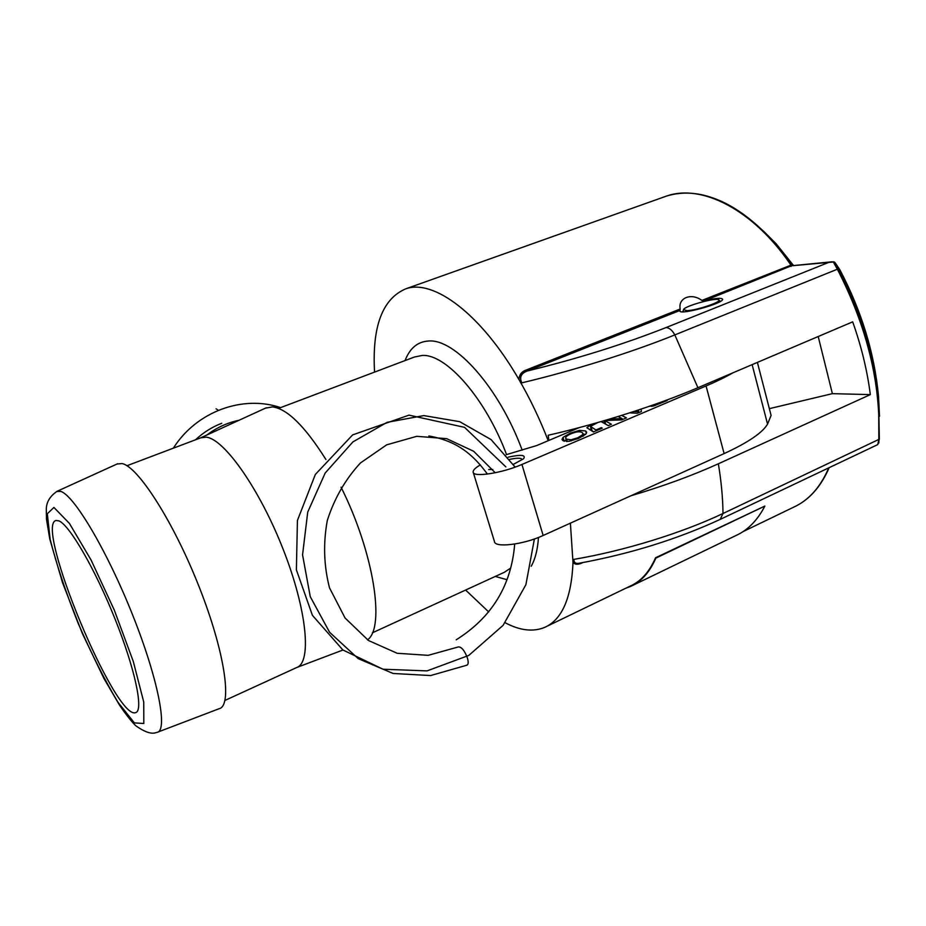 <?xml version="1.0" encoding="UTF-8"?>
<svg xmlns="http://www.w3.org/2000/svg" width="926" height="926" viewBox="0 0 926 926"><rect width="100%" height="100%" fill="white"/><g stroke="black" fill="none" stroke-linecap="round" stroke-linejoin="round"><path stroke-width="1.39" d="M704.478 300.73C715.52 298.149 721.551 297.651 722.581 299.237C723.947 303.346 678.955 315.581 679.904 310.881L680.193 309.018C677.855 297.813 691.444 292.535 701.862 300.429L704.478 300.73L792.644 265.311M792.668 265.646L832.034 261.792M663.687 197.076L666.639 196.023C701.144 183.788 752.294 208.917 789.982 263.702L791.684 265.241L790.457 266.19L789.843 265.588L701.862 300.429M791.128 266.375L790.457 266.19M790.422 264.848L789.843 265.588M792.691 265.311L791.29 264.338L791.684 265.241L771.809 239.753C746.68 212.887 721.678 197.62 696.803 193.962M791.29 264.338L790.746 263.609M505.156 622.735C519.937 630.583 533.121 632.134 544.708 627.377C562.024 619.702 571.458 598.034 573.009 562.406C575.069 564.779 578.322 564.848 582.767 562.603M465.616 590.047L488.72 611.936M548.204 440.707C539.881 419.2 530.158 398.875 519.058 379.729L521.789 382.843C519.231 377.218 521.106 373.247 527.438 370.944L526.281 369.983C521.454 371.662 519.046 374.914 519.046 379.729M579.85 563.135L579.456 563.216C575.706 563.957 573.842 562.672 573.877 559.373L572.997 562.406L570.393 523.155M791.556 264.593L792.309 265.206M878.867 442.964L878.635 402.034C874.41 356.927 860.891 312.594 838.076 269.026L834.384 261.977L828.724 262.405L665.991 327.584C623.337 344.403 577.153 358.848 527.438 370.944L680.031 310.43M521.789 382.843C572.256 370.932 631.59 352.459 674.822 334.911L837.359 269.211C867.268 327.387 881.077 384.255 878.774 439.792L877.755 444.596L879.353 439.167L722.998 513.502C681.64 533.179 623.904 550.912 573.877 559.373M519.058 379.729C480.953 313.59 433.391 278.819 405.785 288.819C382.415 298.797 371.997 326.565 374.555 372.102M835.067 262.66L839.928 269.883C861.643 311.205 874.514 353.373 878.519 396.328L879.515 416.237M833.157 261.699L837.359 269.211L838.076 269.026M157.941 732.049L219.115 708.714C232.576 705.959 224.937 652.17 199.194 587.015C173.59 521.859 137.951 466.391 122.035 463.567L117.023 464.019M58.94 520.887L56.046 520.493C34.1 524.892 115.727 721.47 135.752 712.58C143.75 710.589 135.184 669.29 115.148 619.251C95.204 569.212 69.508 525.019 58.94 520.887M548.829 440.44L548.204 435.255C598.937 423.749 656.175 405.576 697.926 387.716L852.684 321.843C861.388 346.347 867.268 370.608 870.336 394.615L718.356 463.787C692.116 475.628 662.981 486.289 630.942 495.757M870.336 394.615L832.381 393.654L818.202 336.52M832.381 393.654L769.344 408.655M325.917 459.516C304.885 426.134 287.037 408.597 272.36 406.896L265.299 408.216M367.529 639.854C385.355 627.527 373.78 552.371 341.069 487.192M224.972 700.426L296.702 667.53C311.83 662.634 307.166 610.581 283.414 549.963C259.824 489.333 224.254 438.912 206.266 437.176L200.71 437.836M687.057 310.638L683.504 309.654C684.071 306.066 717.8 296.829 718.912 299.989C721.354 302.084 696.711 310.337 687.057 310.638M218.397 410.299L216.082 408.794M473.302 472.538L494.426 541.432C494.38 548.099 523.421 544.708 543.157 535.483L724.12 453.59C748.034 442.57 762.515 432.743 767.55 424.108L771.092 415.415L757.399 362.402M638.859 412.602L638.245 410.068M633.928 411.491L638.188 411.734L637.968 410.16M638.188 411.734L638.465 412.764M638.489 409.986L638.535 411.086M638.35 410.021L638.639 411.04M641.139 409.095L641.405 411.514L637.32 413.251L629.726 412.846M653.617 404.812L661.696 401.93M654.937 404.581L655.18 405.495M662.796 401.525L663.016 402.312M652.807 405.102L653.085 406.097M651.418 405.576L651.638 406.364M651.383 405.6L651.591 406.375M666.373 400.217L667.16 400.553L653.744 405.924L649.52 406.236M605.685 424.154L604.655 420.531L611.449 424.258L608.289 425.613L601.078 421.573M621.659 415.404L626.451 417.881L621.682 419.906L604.771 420.497M622.885 419.397L622.203 419.038M609.713 419.038L622.075 418.575L618.117 416.492M622.075 418.575L622.365 419.617M605.396 423.147L604.227 423.344M603.937 420.751L604.62 423.17M597.953 422.476L590.394 426.423L595.927 429.953L601.356 427.65L602.27 428.171L593.404 431.944L586.841 427.708L591.332 424.34M601.356 427.65L601.576 428.46M595.927 429.953L596.159 430.775M593.578 431.863L591.517 430.358L590.429 426.527M591.112 428.9L589.688 429.722M570.948 439.792L577.546 437.882L582.466 434.896L583.01 433.588L582.118 432.477C579.757 431.25 576.099 431.678 571.134 433.75C567.476 435.301 565.647 436.736 565.659 438.044L566.457 439.121L570.948 439.792L571.273 440.892M579.526 430.37L585.672 430.972L586.667 432.245L585.741 434.225L578.507 438.461L569.015 441.332L562.858 440.649L561.989 439.422L563.031 437.35L570.254 433.171L579.526 430.37L579.942 431.805M585.568 434.398L583.149 434.109M566.156 439.757L564.223 441.251M506.198 454.701L536.744 445.545L579.213 427.615M732.906 372.831C725.614 377.056 716.666 381.431 706.063 385.968L521.94 464.458C501.834 473.279 472.746 477.642 473.14 472.017C473.024 470.142 475.443 467.769 480.386 464.887M488.65 469.505L492.806 469.517M513.363 464.354L523.549 458.787C526.2 454.886 521.072 454.342 508.189 457.166M509.844 459.354C517.24 457.803 521.292 457.849 522.009 459.504M752.132 364.647L767.55 424.108M466.97 665.181L467.04 665.146C468.429 664.301 468.544 661.847 467.352 657.796C464.586 650.631 461.657 646.996 458.555 646.88L428.159 655.342L397.173 653.27L368.525 640.537L345.051 617.978L329.506 587.86C323.834 565.879 323.093 543.412 327.306 520.47C334.39 498.362 345.444 479.17 360.492 462.931L386.674 444.839L416.758 436.32L446.679 438.669L473.661 451.275L495.236 472.758M625.733 588.253L630.375 586.528C641.151 581.771 649.647 572.291 655.851 558.112L764.864 506.059L655.573 557.753C649.381 571.921 640.908 581.378 630.143 586.123M764.864 506.059C757.422 520.424 747.722 530.274 735.765 535.622L632.643 585.429M828.77 467.85C820.413 487.296 808.63 500.445 793.408 507.298L743.057 531.605M680.193 309.018L526.281 369.983M792.552 265.716L828.724 262.405M665.991 327.584C669.255 327.711 672.195 330.154 674.822 334.911L697.926 387.716M763.441 231.072L776.231 243.862L793.385 265.345L776.231 243.862L771.809 239.753C734.144 200.873 699.084 186.3 666.639 196.023L405.785 288.819M839.905 269.848C861.643 311.229 874.503 353.385 878.519 396.328L879.353 439.167M720.173 519.405L722.998 513.502C722.824 497.852 721.273 481.277 718.356 463.787M117.683 463.718L57.204 491.243C50.016 496.047 46.369 502.1 46.3 509.393L46.497 519.324L49.784 539.048L62.517 582.651L82.356 633.465L103.851 678.33L119.593 705.265C126.306 714.999 131.724 721.84 135.833 725.787C143.9 731.517 150.22 733.924 154.781 732.975L157.212 732.327C168.034 730.533 158.045 678.584 132.499 614.644C107.069 550.715 74.068 495.294 60.769 491.417L56.729 491.451M53.916 507.425L69.427 523.433L91.142 560.137L114.292 610.084L133.286 661.453L143.75 702.082L143.819 723.507L134.351 722.882L117.961 702.244C104.684 680.112 91.373 653.675 78.016 622.932C65.63 591.83 56.336 563.946 50.131 539.268L47.319 513.745L53.916 507.425M522.16 450.117C499.137 387.6 454.932 338.418 428.495 341.023C417.626 341.682 409.813 348.199 405.067 360.561M495.271 576.447L506.973 579.688M531.211 566.237C535.251 559.084 537.67 549.488 538.469 537.462M414.42 357.031L422.152 355.457C446.008 353.663 485.525 398.215 506.557 454.597M510.724 568.055L504.381 572.268L372.345 632.828M659.648 402.798L659.891 403.643M591.077 427.106L592.2 431.041M592.605 423.981L592.79 424.664M577.546 437.882L577.801 438.762M582.466 434.896L582.871 436.32M566.457 439.121L567.152 441.505M585.672 430.972L586.378 433.391M570.254 433.171L570.497 434.016M563.031 437.35L564.154 441.227M724.12 453.59L706.063 385.968M543.157 535.483L521.94 464.458M632.412 585.035L546.745 626.393M829.164 467.665C820.737 487.111 808.815 500.329 793.408 507.298M834.395 261.977L839.917 269.86M579.456 563.205C630.421 553.794 677.357 539.187 720.278 519.359L877.755 444.596M414.512 356.996L278.564 408.389M297.142 667.345L342.944 650.029M201.023 437.697L266.225 407.799M201.671 437.466L126.92 465.732M683.469 309.782L682.89 311.807M718.912 299.989L720.37 301.401M221.765 423.263C212.123 426.967 203.361 432.477 195.49 439.804M238.954 420.3C227.368 422.696 216.661 427.604 206.811 435.046M280.601 407.625C242.762 394.684 196.451 411.514 173.359 448.172M652.772 406.167L652.506 405.194M583.658 435.845L583.01 433.588M566.666 441.517L565.751 438.38M514.694 544.048C511.326 585.51 491.833 617.422 456.205 639.797M428.877 435.972C456.842 441.007 472.7 454.018 487.412 474.077M467.04 665.146L430.636 675.552L393.099 673.468L358.212 658.641L329.587 632.261L310.268 596.691L302.559 554.871L307.733 512.055L325.2 473.001L352.899 441.91L387.056 422.337L423.842 415.589L459.69 421.677L491.069 439.584L515.145 467.109M534.395 538.967L525.899 584.7L503.107 625.339L468.811 655.411L427.06 670.887L383.063 669.232L342.875 649.971L312.421 615.339L296.389 569.86L297.42 520.47L315.326 474.482L352.644 434.896L408.991 415.137L464.551 427.349L505.874 466.901"/></g></svg>

